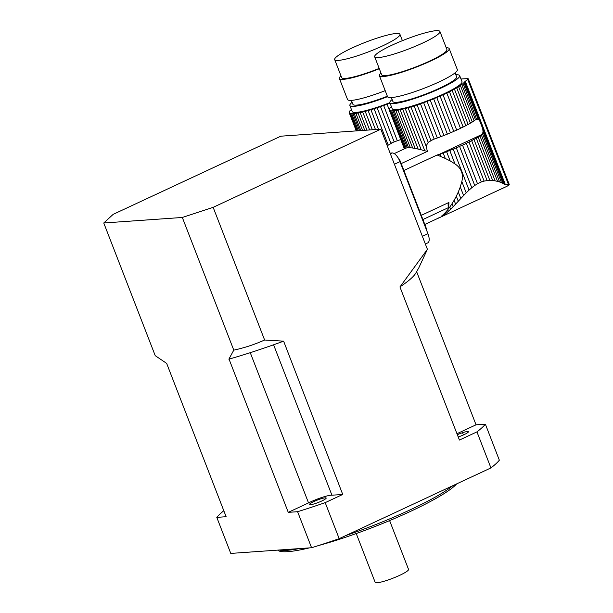 <?xml version="1.0" encoding="UTF-8"?>
<svg xmlns="http://www.w3.org/2000/svg" width="613" height="613" viewBox="0 0 613 613"><rect width="100%" height="100%" fill="white"/><g stroke="black" fill="none" stroke-linecap="round" stroke-linejoin="round"><path stroke-width="0.92" d="M440.931 156.514L440.004 154.131A40.665 5.823 158.8 0 1 439.107 154.438L437.146 154.989L445.268 158.438L443.161 153.005A40.665 5.823 158.8 0 0 446.601 151.725A5.548 0.797 158.8 0 1 449.781 150.499L454.969 163.893L450.164 160.912L446.601 151.725M445.268 158.438L450.164 160.912M440.004 154.131A5.548 0.797 158.8 0 1 443.161 153.005M454.969 163.893C461.313 168.177 463.604 174.069 461.827 181.555L466.209 192.857L469.075 190.084L453.191 149.135A40.665 5.823 158.8 0 1 449.781 150.499M469.075 190.084L471.772 187.731L456.302 147.848A5.548 0.797 158.8 0 0 453.191 149.135M471.772 187.731L474.738 185.486L459.589 146.43A40.665 5.823 158.8 0 1 456.302 147.848M474.738 185.486L477.512 183.754L462.531 145.12A5.548 0.797 158.8 0 0 459.589 146.43M477.512 183.754L481.312 181.977L466.324 143.35A40.665 5.823 158.8 0 1 462.531 145.12M481.312 181.977L484.124 181.111L468.976 142.055A5.548 0.797 158.8 0 0 466.324 143.35M484.124 181.111L487.136 180.574L471.665 140.683A40.665 5.823 158.8 0 1 468.976 142.055M487.136 180.574L489.848 180.406L473.964 139.45A5.548 0.797 158.8 0 0 471.665 140.683M489.848 180.406L492.668 180.521L476.24 138.163A40.665 5.823 158.8 0 1 473.964 139.45M492.668 180.521L495.112 180.85L478.117 137.028A5.548 0.797 158.8 0 0 476.24 138.163M495.112 180.85L497.564 181.379L479.91 135.871A40.665 5.823 158.8 0 1 478.117 137.028M497.564 181.379L499.595 181.984L481.32 134.868A5.548 0.797 158.8 0 0 479.91 135.871M499.595 181.984L501.526 182.72L482.5 133.68L481.68 134.592A40.665 5.823 158.8 0 1 481.32 134.868M427.092 101.421A40.665 5.823 158.8 0 1 423.644 102.7L437.337 137.986A40.665 5.823 -21.2 0 0 440.778 136.707L427.092 101.421A5.548 0.797 158.8 0 1 430.265 100.195L443.95 135.488A40.665 5.823 -21.2 0 0 447.367 134.117L433.682 98.831A5.548 0.797 158.8 0 1 436.785 97.544L450.478 132.829A40.665 5.823 -21.2 0 0 453.766 131.412L440.073 96.126A5.548 0.797 158.8 0 1 443.015 94.816L456.7 130.102A40.665 5.823 -21.2 0 0 460.501 128.332L446.816 93.046A5.548 0.797 158.8 0 1 449.459 91.751L463.152 127.037A40.665 5.823 -21.2 0 0 465.842 125.665L452.149 90.379A5.548 0.797 158.8 0 1 454.448 89.146L468.14 124.439A40.665 5.823 -21.2 0 0 470.416 123.152L456.723 87.858A5.548 0.797 158.8 0 1 458.608 86.724L472.294 122.018A40.665 5.823 -21.2 0 0 474.087 120.853L460.401 85.567A5.548 0.797 158.8 0 1 461.811 84.563L475.496 119.849A40.665 5.823 -21.2 0 0 475.857 119.573L478.063 119.098L479.68 120.822L482.73 128.669L483.044 131.933L503.02 183.433L501.526 182.72M483.044 131.933L482.5 133.68M503.02 183.433L504.254 184.168L482.73 128.669M439.605 217.462L437.743 218.389M443.505 214.443L445.482 212.42L445.896 213.485L443.774 215.14L443.505 214.443L441.429 216.213M447.689 209.838L449.766 207.094L450.601 209.24L448.302 211.401L447.689 209.838L445.482 212.42M452.026 203.738L454.11 200.298L455.597 204.129L453.168 206.673L452.026 203.738L449.766 207.094M456.325 196.191L458.294 192.015L460.815 198.512L458.286 201.248L456.325 196.191L454.11 200.298M466.209 192.857L463.597 195.539L460.279 186.988L458.294 192.015M460.279 186.988L461.827 181.555M437.146 154.989L403.89 170.491M422.909 219.531L448.463 207.615A38.565 16.045 -115 0 0 448.9 202.474L421.284 215.347M410.35 147.764L407.331 147.802L392.994 110.838A40.665 5.823 158.8 0 0 394.213 110.754A5.548 0.797 158.8 0 1 395.914 110.555L410.35 147.764L412.664 148.009L398.006 110.21A40.665 5.823 158.8 0 1 395.914 110.555M408.549 147.718L394.213 110.754M421.185 149.771L415.131 148.407L400.151 109.781A40.665 5.823 158.8 0 0 402.687 109.206A5.548 0.797 158.8 0 1 405.201 108.57L421.185 149.771L424.778 150.767L408.105 107.773A40.665 5.823 158.8 0 1 405.201 108.57M418.127 149.028L402.687 109.206M401.209 163.587L427.399 151.373L426.089 146.04L410.925 106.953A40.665 5.823 158.8 0 0 414.104 105.965A5.548 0.797 158.8 0 1 417.131 104.976L430.893 140.446L431.552 140.116M426.089 146.04L428.211 142.346L414.104 105.965M428.211 142.346L433.284 139.427A40.665 5.823 -21.2 0 0 434.18 139.113L420.495 103.827A40.665 5.823 158.8 0 1 417.131 104.976M389.876 102.708L392.205 108.716A37.431 5.364 -21.2 0 0 429.039 100.18A37.431 5.364 -21.2 0 0 461.995 81.644L459.666 75.637A37.431 5.364 158.8 0 1 434.173 91.145A37.431 5.364 158.8 0 1 393.921 103.559A37.431 5.364 158.8 0 1 389.876 102.708A37.431 5.364 158.8 0 1 392.121 99.498M455.842 74.778A37.431 5.364 158.8 0 1 459.666 75.637M389.653 108.67L389.569 108.447A40.665 5.823 158.8 0 1 390.243 107.643A5.548 0.797 158.8 0 0 391.14 106.8A40.665 5.823 158.8 0 1 391.378 106.593M389.569 108.447A5.548 0.797 158.8 0 1 389.669 108.539A5.548 0.797 158.8 0 1 389.217 109.106A40.665 5.823 158.8 0 0 389.14 109.696A5.548 0.797 158.8 0 1 389.493 109.827A5.548 0.797 158.8 0 1 389.347 110.141L404.365 148.867L389.14 109.696M404.687 148.721L389.86 110.509A40.665 5.823 158.8 0 1 389.347 110.141M389.86 110.509A5.548 0.797 158.8 0 1 390.619 110.616A5.548 0.797 158.8 0 1 390.619 110.731L405.247 148.453M405.277 148.522L406.151 148.062L391.722 110.846A40.665 5.823 158.8 0 1 390.619 110.731M391.722 110.846A5.548 0.797 158.8 0 1 392.994 110.838M407.331 147.802L406.151 148.062M437.766 218.45L507.02 186.275L508.959 184.95L508.392 184.252L504.254 184.168M398.006 110.21A5.548 0.797 158.8 0 1 400.151 109.781M415.131 148.407L412.664 148.009M441.59 216.611L443.774 215.14M445.896 213.485L448.302 211.401M408.105 107.773A5.548 0.797 158.8 0 1 410.925 106.953M427.399 151.373L424.778 150.767M450.601 209.24L453.168 206.673M455.597 204.129L458.286 201.248M420.495 103.827A5.548 0.797 158.8 0 1 423.644 102.7M437.337 137.986A5.548 0.797 -21.2 0 0 434.18 139.113M460.815 198.512L463.597 195.539M443.95 135.488A5.548 0.797 -21.2 0 0 440.778 136.707M433.682 98.831A40.665 5.823 158.8 0 1 430.265 100.195M450.478 132.829A5.548 0.797 -21.2 0 0 447.367 134.117M440.073 96.126A40.665 5.823 158.8 0 1 436.785 97.544M456.7 130.102A5.548 0.797 -21.2 0 0 453.766 131.412M446.816 93.046A40.665 5.823 158.8 0 1 443.015 94.816M463.152 127.037A5.548 0.797 -21.2 0 0 460.501 128.332M452.149 90.379A40.665 5.823 158.8 0 1 449.459 91.751M468.14 124.439A5.548 0.797 -21.2 0 0 465.842 125.665M456.723 87.858A40.665 5.823 158.8 0 1 454.448 89.146M472.294 122.018A5.548 0.797 -21.2 0 0 470.416 123.152M460.401 85.567A40.665 5.823 158.8 0 1 458.608 86.724M475.496 119.849A5.548 0.797 -21.2 0 0 474.087 120.853M476.546 119.144L463.06 83.56A40.665 5.823 158.8 0 1 461.811 84.563M463.06 83.56A5.548 0.797 158.8 0 1 463.957 82.724L478.063 119.098M479.68 120.822L464.608 81.95A40.665 5.823 158.8 0 1 463.957 82.724M464.608 81.95A9.762 1.402 158.8 0 1 465.29 81.314L467.75 79.475A6.513 0.935 158.8 0 0 468.271 78.816A6.513 0.935 158.8 0 0 467.734 78.663A227.798 32.627 158.8 0 0 460.968 79M468.271 78.816L509.242 184.436L508.959 184.95M391.37 97.567L392.91 101.536A34.175 4.896 -21.2 0 0 396.603 102.31A34.175 4.896 -21.2 0 0 433.353 90.969A34.175 4.896 -21.2 0 0 456.631 76.817L455.091 72.847M446.218 47.722A37.431 5.364 158.8 0 1 449.183 48.611L457.336 69.637A37.431 5.364 158.8 0 1 431.843 85.138A37.431 5.364 158.8 0 1 391.592 97.551A37.431 5.364 158.8 0 1 387.546 96.701L379.393 75.683A37.431 5.364 158.8 0 1 380.979 73.024M378.459 57.568A34.987 5.011 -21.2 0 0 416.089 45.967A34.987 5.011 -21.2 0 0 439.919 31.478A34.987 5.011 -21.2 0 0 405.484 39.454A34.987 5.011 -21.2 0 0 374.673 56.779A34.987 5.011 -21.2 0 0 378.459 57.568M374.673 56.779L381.669 74.801A34.987 5.011 -21.2 0 0 385.447 75.591A34.987 5.011 -21.2 0 0 423.077 63.99A34.987 5.011 -21.2 0 0 446.908 49.492L439.919 31.478M449.183 48.611A37.431 5.364 158.8 0 1 423.69 64.112A37.431 5.364 158.8 0 1 383.439 76.525A37.431 5.364 158.8 0 1 379.393 75.683M425.453 227.331L425.859 227.147L400.588 161.978L400.182 162.169M397.929 157.602A6.513 2.705 65 0 1 400.588 161.978M425.859 227.147A6.513 2.705 65 0 1 426.671 230.465M448.463 207.615A8.138 3.387 65 0 1 448.9 202.474M359.601 130.661L353.004 113.65A40.665 5.823 158.8 0 0 354.214 113.566A5.548 0.797 158.8 0 1 355.923 113.359L362.551 130.454M360.819 130.577L354.214 113.566M364.72 130.301L358.015 113.014A40.665 5.823 158.8 0 1 355.923 113.359M366.965 130.14L360.153 112.593A40.665 5.823 158.8 0 0 362.689 112.01A5.548 0.797 158.8 0 1 365.21 111.382L372.344 129.764M369.647 129.956L362.689 112.01M375.47 129.55L368.114 110.585A40.665 5.823 158.8 0 1 365.21 111.382M378.52 129.335L370.926 109.758A40.665 5.823 158.8 0 0 374.106 108.777A5.548 0.797 158.8 0 1 377.141 107.781L390.895 143.258L391.561 142.929M387.378 146.101L388.221 145.151L374.106 108.777M388.221 145.151L393.293 142.231A40.665 5.823 -21.2 0 0 394.19 141.917L380.504 106.631A40.665 5.823 158.8 0 1 377.141 107.781M400.718 139.542A40.665 5.823 -21.2 0 1 397.339 140.798L383.654 105.513A40.665 5.823 158.8 0 0 387.094 104.233A5.548 0.797 158.8 0 1 390.021 103.091M389.132 109.482L387.094 104.233M387.531 96.662A37.431 5.364 158.8 0 1 353.923 106.363A37.431 5.364 158.8 0 1 349.877 105.52L352.207 111.528A37.431 5.364 -21.2 0 0 389.86 102.67M349.877 105.52A37.431 5.364 158.8 0 1 352.123 102.302M349.655 111.474L349.571 111.259A40.665 5.823 158.8 0 1 350.253 110.447A5.548 0.797 158.8 0 0 351.142 109.612A40.665 5.823 158.8 0 1 351.387 109.405M349.571 111.259A5.548 0.797 158.8 0 1 349.671 111.344A5.548 0.797 158.8 0 1 349.226 111.911A40.665 5.823 158.8 0 0 349.142 112.508A5.548 0.797 158.8 0 1 349.502 112.639A5.548 0.797 158.8 0 1 349.349 112.953L356.306 130.891M356.276 130.891L349.142 112.508M356.674 130.868L349.87 113.313A40.665 5.823 158.8 0 1 349.349 112.953M349.87 113.313A5.548 0.797 158.8 0 1 350.628 113.428A5.548 0.797 158.8 0 1 350.621 113.535L357.325 130.822M358.352 130.745L351.724 113.658A40.665 5.823 158.8 0 1 350.621 113.535M351.724 113.658A5.548 0.797 158.8 0 1 353.004 113.65M358.015 113.014A5.548 0.797 158.8 0 1 360.153 112.593M368.114 110.585A5.548 0.797 158.8 0 1 370.926 109.758M380.504 106.631A5.548 0.797 158.8 0 1 383.654 105.513M397.339 140.798A5.548 0.797 -21.2 0 0 394.19 141.917M351.372 100.371L352.912 104.34A34.175 4.896 -21.2 0 0 356.605 105.114A34.175 4.896 -21.2 0 0 387.362 96.233M385.202 90.655A37.431 5.364 158.8 0 1 351.594 100.363A37.431 5.364 158.8 0 1 347.548 99.513L339.395 78.495A37.431 5.364 158.8 0 1 340.981 75.836M338.468 60.38A34.987 5.011 -21.2 0 0 376.091 48.779A34.987 5.011 -21.2 0 0 399.921 34.282A34.987 5.011 -21.2 0 0 365.494 42.266A34.987 5.011 -21.2 0 0 334.683 59.591A34.987 5.011 -21.2 0 0 338.468 60.38M334.683 59.591L341.671 77.606A34.987 5.011 -21.2 0 0 345.456 78.403A34.987 5.011 -21.2 0 0 379.186 68.411M379.317 68.733A37.431 5.364 158.8 0 1 343.441 79.338A37.431 5.364 158.8 0 1 339.395 78.495M476.952 431.881L490.929 467.918A146.461 20.98 158.8 0 0 499.35 460.194L485.373 424.158A146.461 20.98 158.8 0 1 476.952 431.881L459.421 440.05L399.921 286.899A133.933 19.187 -21.2 0 0 415.875 272.984L418.51 268.318M490.929 467.918L339.181 538.666L325.204 502.629A146.461 20.98 158.8 0 1 297.596 511.702L288.263 512.353L229.04 359.111A133.933 19.187 -21.2 0 0 283.229 341.303A133.933 19.187 -21.2 0 0 283.62 341.157L264.617 340.016C254.747 344.452 244.472 347.832 233.783 350.146L182.322 217.469L103.758 222.986L155.227 355.663L166.82 363.509M400.013 286.892L427.407 249.299L380.811 129.174L280.831 136.193L113.167 214.358L103.758 222.986M427.391 249.307L418.863 267.705M485.373 424.158L476.04 424.809L416.625 271.651M182.322 217.469L213.155 207.34L380.811 129.174M213.155 207.34L264.617 340.016M325.204 502.629L342.736 494.453L283.62 341.157M297.596 511.702L311.573 547.738L230.772 553.416L216.795 517.38L226.128 516.721L166.721 363.563M233.783 350.146L228.856 359.195M339.181 538.666A146.461 20.98 158.8 0 1 311.573 547.738M456.662 483.895A97.206 13.923 158.8 0 1 410.633 511.319A97.206 13.923 158.8 0 1 318.76 545.478M309.373 547.892A97.206 13.923 158.8 0 1 277.75 550.114M346.123 535.433A97.643 13.984 -21.2 0 0 410.243 509.801A97.643 13.984 -21.2 0 0 452.823 485.688M279.206 550.014A97.643 13.984 -21.2 0 0 298.968 548.627M216.795 517.38A146.461 20.98 158.8 0 1 223.814 510.752M309.833 503.894A8.95 1.28 -21.2 0 0 309.481 504.507A8.95 1.28 -21.2 0 0 316.829 503.012A8.95 1.28 -21.2 0 0 325.825 498.645A8.95 1.28 -21.2 0 0 326.17 498.032A8.95 1.28 -21.2 0 0 318.829 499.526A8.95 1.28 -21.2 0 0 309.833 503.894L310.155 504.721L309.833 503.894M342.736 494.453L331.94 495.212A16.275 2.329 -21.2 0 0 308.531 502.905L250.257 352.674M288.263 512.353L308.531 502.905M331.94 495.212L273.59 344.782M458.233 436.985A8.95 1.28 -21.2 0 0 468.439 431.705A8.95 1.28 -21.2 0 0 462.531 432.709A8.95 1.28 -21.2 0 0 457.344 434.686M462.531 432.709L463.405 434.946L462.531 432.709M476.04 424.809L456.961 433.705M389.615 520.598L408.542 569.4A17.9 2.567 158.8 0 1 399.714 575.323A17.9 2.567 158.8 0 1 375.164 582.35L356.237 533.54M390.366 153.802L392.205 152.951L390.09 153.097M392.205 152.951A9.762 4.061 65 0 1 399.983 161.656L427.935 233.737A9.762 4.061 65 0 1 427.782 242.886L425.353 244.012M505.288 184.429L465.29 81.314M508.392 184.252L467.75 79.475M481.68 134.592L439.107 154.438M422.372 236.327L427.935 233.737M394.42 164.253L399.983 161.656M424.817 224.442L438.395 218.113M394.228 153.595L405.798 148.2M402.404 40.673L399.921 34.282"/></g></svg>
